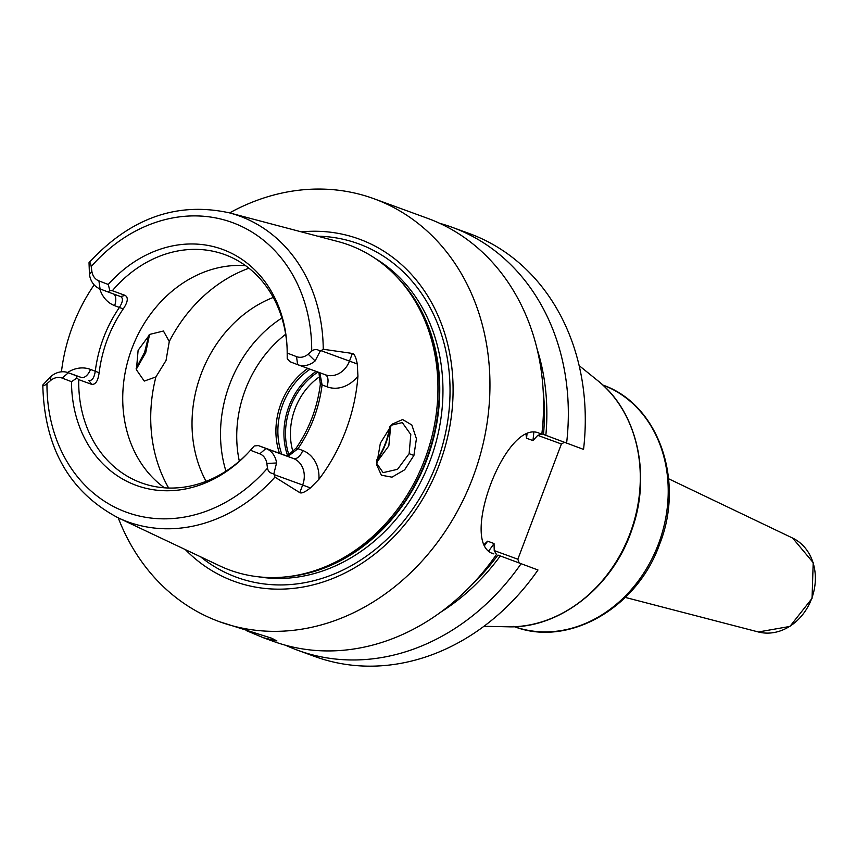 <?xml version="1.0" encoding="UTF-8"?>
<svg xmlns="http://www.w3.org/2000/svg" width="856" height="856" viewBox="0 0 856 856"><rect width="100%" height="100%" fill="white"/><g stroke="black" fill="none" stroke-linecap="round" stroke-linejoin="round"><path stroke-width="1.28" d="M247.598 453.391A121.509 101.789 -69.9 0 1 141.336 482.848A121.509 101.789 -69.9 0 1 140.063 482.367A121.509 101.789 110.1 0 1 78.741 379.625L91.571 384.312L88.864 380.374C92.052 381.006 94.192 377.967 95.273 371.247C98.226 348.039 106.251 326.778 119.38 307.465C122.997 301.729 123.382 298.091 120.546 296.54L107.717 291.853L109.9 290.74L108.241 284.46A125.629 105.245 110.1 0 1 220.281 248.604A125.629 105.245 110.1 0 1 286.91 344.508A125.629 105.245 110.1 0 1 287.188 353.057L296.508 356.631A14.295 11.973 -69.9 0 0 308.16 354.159L311.712 351.11C314.548 348.959 317.351 349.013 320.123 351.27L323.247 349.259A162.779 136.361 -69.9 0 0 241.06 216.621A162.779 136.361 110.1 0 0 229.344 212.844L338.077 241.574A173.115 145.017 110.1 0 1 350.543 245.597A173.115 145.017 110.1 0 1 399.463 279.73A173.115 145.017 110.1 0 1 425.571 457.265A173.115 145.017 110.1 0 1 291.211 576.216A173.115 145.017 110.1 0 1 228.156 569.465A173.115 145.017 110.1 0 1 219.692 565.848L118.021 517.752A162.779 136.361 110.1 0 0 125.993 521.165A162.779 136.361 -69.9 0 0 274.937 477.124L273.899 473.593C270.325 473.464 268.185 471.645 267.489 468.157L266.847 463.492L276.574 462.968A21.443 17.965 -69.9 0 0 265.959 448.501L258.309 445.559L254.243 445.987L250.455 450.267A125.629 105.245 110.1 0 1 246.87 454.151A125.629 105.245 110.1 0 1 132.819 484.047A125.629 105.245 110.1 0 1 71.508 381.68L62.188 378.106A14.295 11.973 -69.9 0 0 50.536 380.578L46.973 383.627C44.298 385.831 42.907 386.291 42.8 385.007L42.821 385.949L42.8 385.007L50.9 376.469L50.536 380.578M61.439 371.825A164.523 137.816 110.1 0 1 94.149 284.855M136.147 368.422L144.621 352.233L148.891 335.113M120.6 296.55L125.169 295.406C128.518 297.514 127.876 302.018 123.232 308.93C110.114 328.233 102.078 349.494 99.125 372.713L90.501 369.428A10.721 5.853 -69 0 1 81.213 377.442L68.384 372.756L76.034 375.688L76.933 378.01L71.508 381.68M107.717 291.853L100.066 288.921A21.443 17.965 -69.9 0 1 89.452 274.444L89.024 262.685C89.933 261.84 90.661 263.145 91.207 266.58L91.849 271.245L89.452 274.444M89.666 261.99L89.024 262.685L89.666 261.99M273.899 473.593L276.574 462.968M266.847 463.492A14.295 11.973 110.1 0 0 259.775 453.841L250.455 450.267M108.241 284.46L98.922 280.896A14.295 11.973 110.1 0 1 91.849 271.245M78.741 379.625L76.933 378.01M287.188 353.057L287.22 358.718L289.991 361.724L297.642 364.656A21.443 17.965 -69.9 0 0 297.867 364.742A21.443 17.965 -69.9 0 0 315.126 360.943L320.123 351.27M286.974 345.557A121.509 101.789 -69.9 0 0 225.963 255.045A121.509 101.789 110.1 0 0 224.689 254.574A121.509 101.789 110.1 0 0 112.339 290.73L125.169 295.406M109.9 290.74L112.339 290.73M80.764 377.282A21.443 17.965 -69.9 0 1 80.988 377.357A21.443 17.965 -69.9 0 1 81.213 377.442L76.034 375.688M62.188 378.106L68.384 372.756A21.443 17.965 -69.9 0 0 68.159 372.67A21.443 17.965 -69.9 0 0 50.9 376.469M123.232 308.93L114.608 305.645A10.721 5.853 111 0 0 113.709 294.036M99.125 372.713C98.033 380.984 95.519 384.847 91.571 384.312M164.47 487.813A121.509 101.789 110.1 0 1 131.417 349.869A121.509 101.789 110.1 0 1 245.576 265.67M287.349 455.831L296.251 447.998C309.369 428.695 317.405 407.435 320.347 384.216L318.935 372.692M298.091 364.817L325.141 374.693A21.443 17.965 -69.9 0 0 325.366 374.778A21.443 17.965 -69.9 0 0 349.494 361.072L352.372 353.442L323.247 349.259M352.372 353.442C354.416 353.838 356.043 357.348 357.262 363.961L357.947 376.041A165.957 139.014 110.1 0 1 318.914 479.328L310.428 487.92C305.089 492.093 301.537 493.666 299.782 492.649L302.66 485.02L273.952 474.545M274.937 477.124L299.782 492.649M380.364 443.173L392.155 424.159L402.62 419.526L411.843 425.004L416.423 438.732L413.908 455.456L404.642 469.794L391.973 477.167L381.38 475.208L376.651 464.787L380.364 443.173M296.251 447.998L297.984 448.683L289.114 455.553L285.808 455.606L258.309 445.559M320.347 384.216L322.091 384.9C319.138 408.119 311.103 429.38 297.984 448.683L302.757 450.513A10.721 5.853 -69 0 1 293.469 458.538L265.959 448.501L259.775 453.841M318.346 372.221L320.058 374.083L322.091 384.9L326.853 386.73A32.164 26.943 -69.9 0 0 357.947 376.041M185.367 549.606A182.189 152.614 -69.9 0 0 232.286 580.635A182.189 152.614 -69.9 0 0 439.203 464.84A182.189 152.614 -69.9 0 0 361.082 239.787A182.189 152.614 -69.9 0 0 301.376 231.88M229.59 212.909A225.149 188.598 110.1 0 1 373.901 198.72A225.149 188.598 110.1 0 1 376.265 199.609A225.149 188.598 -69.9 0 1 473.325 476.31A225.149 188.598 -69.9 0 1 219.468 621.702A225.149 188.598 -69.9 0 1 217.103 620.814A225.149 188.598 110.1 0 1 118.246 517.859M219.468 621.702L271.737 638.234L276.905 640.951L263.402 637.741L246.432 630.647M373.901 198.72L427.519 218.301A225.149 188.598 110.1 0 1 429.883 219.179A225.149 188.598 110.1 0 1 541.827 434.174L539.419 433.307C506.206 417.15 457.874 545.058 493.859 553.885L491.943 553.051M484.4 545.764A196.559 164.652 -69.9 0 0 487.62 541.195L483.854 544.726M525.948 433.778L526.526 438.229L532.946 440.573L537.771 435.362L542.083 433.928L583.546 449.411A225.149 188.598 110.1 0 0 469.238 233.528L452.289 227.343A225.149 188.598 110.1 0 1 566.597 443.226M497.935 555.052L537.985 569.989L497.935 555.052A203.707 170.644 110.1 0 1 472.341 584.241M496.523 554.506L494.233 550.59L517.848 559.214L561.397 443.986L537.771 435.362M494.233 550.59L494.04 543.539L487.62 541.195M521.037 563.804A225.149 188.598 110.1 0 1 297.856 650.314A225.149 188.598 110.1 0 1 285.658 645.274M537.985 569.989A225.149 188.598 110.1 0 1 314.805 656.509L297.856 650.314M439.716 223.33A225.149 188.598 110.1 0 1 452.289 227.343M496.266 554.763A225.149 188.598 110.1 0 1 273.085 641.272L263.402 637.741M517.848 559.214L519.078 562.745M564.297 442.349L561.397 443.986M440.968 612.008A206.542 173.019 -69.9 0 0 500.279 555.951M545.839 435.362A206.542 173.019 -69.9 0 0 537.044 348.852M391.01 425.272L402.309 422.596L410.794 434.527L409.136 453.669L397.537 469.313L383.103 472.64L376.533 463.182M136.297 369.214L145.723 352.693L149.543 334.61M138.116 350.275L149.907 334.332L163.442 331.026L169.274 341.523L166.032 360.483L155.899 376.94L144.257 381.08L136.414 369.771L138.116 350.275M376.522 462.625L388.827 445.88L390.721 425.582M206.093 481.329A121.509 101.789 110.1 0 1 273.235 297.449M225.952 471.164A121.509 101.789 110.1 0 1 281.87 318.015M279.484 453.295A66.918 56.057 110.1 0 1 307.871 368.39M390.111 426.245A66.918 56.057 110.1 0 1 376.522 461.052M281.795 454.14A65.484 54.859 110.1 0 1 310.086 369.204M389.576 426.855A65.484 54.859 110.1 0 1 376.554 460.207M316.142 371.408A65.484 54.859 -69.9 0 0 287.616 455.702M320.08 376.405A60.755 50.889 -69.9 0 0 293.009 451.872M288.986 454.953A64.328 53.885 110.1 0 1 317.961 372.071M99.756 288.793A32.164 26.943 -69.9 0 0 114.608 305.645M46.973 383.627A154.219 129.181 -69.9 0 0 124.837 511.62A154.219 129.181 -69.9 0 0 267.489 468.157M311.712 351.11A154.219 129.181 -69.9 0 0 233.859 223.116A154.219 129.181 -69.9 0 0 91.207 266.58M90.501 369.428A32.164 26.943 -69.9 0 0 67.613 372.488M98.922 280.896L100.066 288.921M297.642 364.656L296.508 356.631M315.126 360.943L308.16 354.159M357.262 363.961L320.797 350.585M326.853 386.73A10.721 5.853 111 0 0 325.248 374.735M310.428 487.92L302.66 485.02A21.443 17.965 -69.9 0 0 293.469 458.538L285.808 455.606M318.914 479.328A32.164 26.943 -69.9 0 0 302.757 450.513M291.211 576.216L293.651 575.863A171.831 143.936 -69.9 0 0 427.016 457.8A171.831 143.936 -69.9 0 0 401.1 281.57L399.463 279.73M286.396 576.826A171.681 143.819 -69.9 0 0 427.476 457.96A171.681 143.819 -69.9 0 0 396.168 276.156M258.833 576.858A171.681 143.819 -69.9 0 0 430.675 459.126A171.681 143.819 -69.9 0 0 375.11 258.384M200.582 556.807A177.545 148.73 -69.9 0 0 234.865 576.634A177.545 148.73 -69.9 0 0 436.507 463.792A177.545 148.73 -69.9 0 0 360.376 244.474A177.545 148.73 -69.9 0 0 317.64 236.181M526.526 438.229A196.559 164.652 -69.9 0 0 527.082 433.329M597.798 380.695C637.249 411.533 651.534 474.92 631.953 529.49C613.185 586.488 559.749 628.775 507.95 626.795A136.275 114.148 -69.9 0 0 630.551 532.111A136.275 114.148 -69.9 0 0 597.798 380.695L579.127 365.598M514.563 626.71A128.657 107.77 -69.9 0 0 658.917 542.768A128.657 107.77 -69.9 0 0 603.255 385.189A128.657 107.77 -69.9 0 0 602.806 385.018M625.297 597.413L758.363 631.974A50.14 41.998 -69.9 0 0 811.777 598.28A50.14 41.998 -69.9 0 0 792.645 538.082L668.611 478.772M488.712 550.975A196.559 164.652 -69.9 0 0 494.04 543.539M543.153 390.293A203.707 170.644 110.1 0 1 543.496 434.474M532.946 440.573A196.559 164.652 -69.9 0 0 533.812 432.216M413.908 455.456L409.136 453.669M144.621 352.233L145.723 352.693M169.274 341.523A142.952 119.744 110.1 0 1 248.925 268.217M168.664 488.027A142.952 119.744 110.1 0 1 155.899 376.94M239.327 461.17A112.575 94.299 110.1 0 1 285.658 334.279M42.8 385.072C44.319 447.699 69.389 491.933 118.021 517.752M229.344 212.844C177.064 201.428 130.315 218.013 89.099 262.599M80.988 377.357L68.159 372.67M325.366 374.778L297.867 364.742M507.95 626.795L483.94 626.303M513.664 626.389C567.817 647.864 636.95 608.359 659.505 544.523C685.078 481.168 658.756 404.706 603.287 385.211L603.223 385.179M758.363 631.974L789.917 626.432L812.055 598.376L813.2 562.649L792.645 538.082"/></g></svg>
